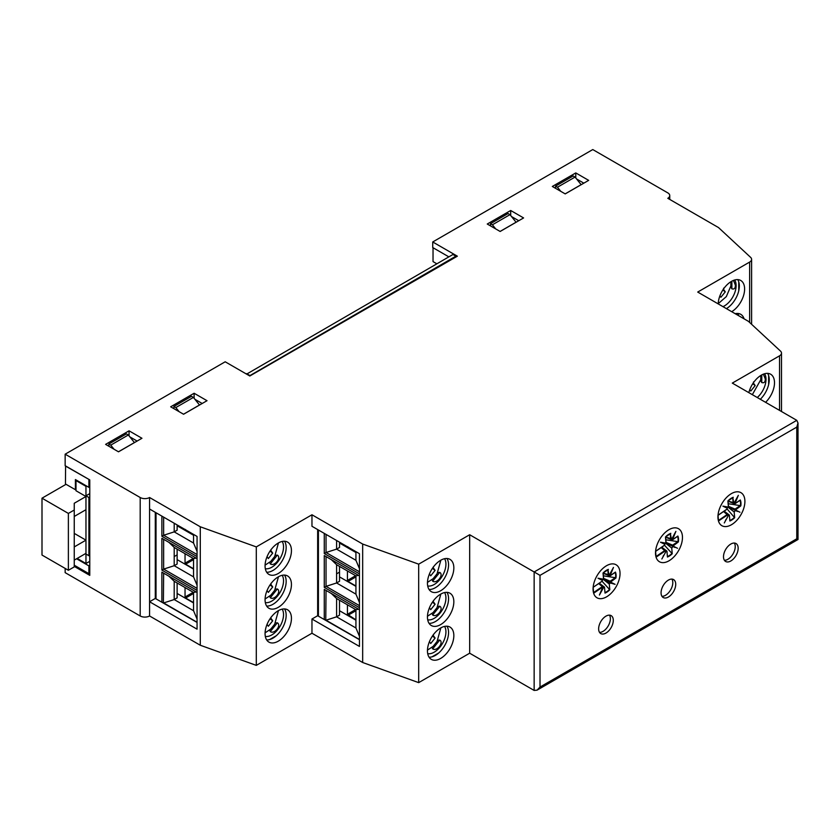 <?xml version="1.0" encoding="UTF-8"?>
<svg xmlns="http://www.w3.org/2000/svg" width="840" height="840" viewBox="0 0 840 840"><rect width="100%" height="100%" fill="white"/><g stroke="black" fill="none" stroke-linecap="round" stroke-linejoin="round"><path stroke-width="1.26" d="M718.231 303.912A18.659 10.773 -60 0 1 731.42 281.4A18.659 10.773 -60 0 1 740.744 280.476A18.659 10.773 -60 0 1 743.663 295.239A18.659 10.773 -60 0 1 731.714 311.693M726.432 308.647A18.659 10.773 120 0 0 737.73 279.615M735.2 313.698A18.659 10.773 -60 0 1 740.744 314.318A18.659 10.773 -60 0 1 744.062 318.822M738.78 315.767A18.659 10.773 120 0 0 737.73 313.457M748.839 392.658A18.659 10.773 -60 0 1 761.324 375.155A18.659 10.773 -60 0 1 770.648 374.231A18.659 10.773 -60 0 1 765.587 402.329M760.316 399.284A18.659 10.773 120 0 0 767.624 373.37M440.643 560.291A18.659 10.773 -60 0 1 449.967 559.367A18.659 10.773 -60 0 1 452.834 574.319A18.659 10.773 -60 0 1 440.643 590.751A18.659 10.773 -60 0 1 431.319 591.675A18.659 10.773 -60 0 1 428.453 576.734A18.659 10.773 -60 0 1 440.643 560.291M429.062 589.491A18.659 10.773 120 0 0 435.372 587.706A18.659 10.773 120 0 0 446.954 558.505M440.643 594.143A18.659 10.773 -60 0 1 449.967 593.219A18.659 10.773 -60 0 1 452.834 608.16A18.659 10.773 -60 0 1 440.643 624.603A18.659 10.773 -60 0 1 431.319 625.527A18.659 10.773 -60 0 1 428.453 610.575A18.659 10.773 -60 0 1 440.643 594.143M429.062 623.343A18.659 10.773 120 0 0 435.372 621.558A18.659 10.773 120 0 0 446.954 592.357M440.643 627.984A18.659 10.773 -60 0 1 449.967 627.06A18.659 10.773 -60 0 1 452.834 642.012A18.659 10.773 -60 0 1 440.643 658.445A18.659 10.773 -60 0 1 431.319 659.369A18.659 10.773 -60 0 1 428.453 644.427A18.659 10.773 -60 0 1 440.643 627.984M429.062 657.195A18.659 10.773 120 0 0 435.372 655.4A18.659 10.773 120 0 0 446.954 626.199M278.25 610.722A18.659 10.773 -60 0 1 287.584 609.798A18.659 10.773 -60 0 1 290.441 624.75A18.659 10.773 -60 0 1 278.25 641.183A18.659 10.773 -60 0 1 268.926 642.106A18.659 10.773 -60 0 1 266.07 627.165A18.659 10.773 -60 0 1 278.25 610.722M266.668 639.933A18.659 10.773 120 0 0 272.979 638.138A18.659 10.773 120 0 0 284.56 608.937M278.25 576.88A18.659 10.773 -60 0 1 287.584 575.957A18.659 10.773 -60 0 1 290.441 590.898A18.659 10.773 -60 0 1 278.25 607.341A18.659 10.773 -60 0 1 268.926 608.265A18.659 10.773 -60 0 1 266.07 593.313A18.659 10.773 -60 0 1 278.25 576.88M266.668 606.081A18.659 10.773 120 0 0 272.979 604.296A18.659 10.773 120 0 0 284.56 575.096M278.25 543.029A18.659 10.773 -60 0 1 287.584 542.105A18.659 10.773 -60 0 1 290.441 557.057A18.659 10.773 -60 0 1 278.25 573.489A18.659 10.773 -60 0 1 268.926 574.413A18.659 10.773 -60 0 1 266.07 559.472A18.659 10.773 -60 0 1 278.25 543.029M266.668 572.24A18.659 10.773 120 0 0 272.979 570.444A18.659 10.773 120 0 0 284.56 541.244M730.832 544.047A10.364 5.985 -60 0 1 736.019 543.533A10.364 5.985 -60 0 1 737.604 551.838A10.364 5.985 -60 0 1 730.832 560.973A10.364 5.985 -60 0 1 725.655 561.488A10.364 5.985 -60 0 1 724.059 553.182A10.364 5.985 -60 0 1 730.832 544.047M724.395 560.27A10.364 5.985 120 0 0 727.902 559.283A10.364 5.985 120 0 0 734.339 543.05M605.966 616.14A10.364 5.985 -60 0 1 611.142 615.625A10.364 5.985 -60 0 1 612.738 623.931A10.364 5.985 -60 0 1 605.966 633.066A10.364 5.985 -60 0 1 600.779 633.581A10.364 5.985 -60 0 1 599.193 625.275A10.364 5.985 -60 0 1 605.966 616.14M599.529 632.363A10.364 5.985 120 0 0 603.036 631.375A10.364 5.985 120 0 0 609.473 615.143M668.399 580.094A10.364 5.985 -60 0 1 673.575 579.579A10.364 5.985 -60 0 1 675.171 587.885A10.364 5.985 -60 0 1 668.399 597.02A10.364 5.985 -60 0 1 663.212 597.534A10.364 5.985 -60 0 1 661.626 589.228A10.364 5.985 -60 0 1 668.399 580.094M661.962 596.316A10.364 5.985 120 0 0 665.469 595.329A10.364 5.985 120 0 0 671.905 579.096M575.768 172.924L588.672 180.369L565.215 193.904L552.321 186.459L575.768 172.924L575.768 177.965M510.699 210.494L523.593 217.938L500.147 231.472L487.253 224.028L510.699 210.494L510.699 215.534M129.055 430.826L141.95 438.27L118.503 451.815L105.609 444.37L129.055 430.826L129.055 435.876M183.572 414.246L170.678 406.802L194.124 393.256L207.018 400.701L183.572 414.246M149.572 497.511L149.572 509.019L197.064 536.434L197.064 629.171L149.572 601.755L149.572 615.972L200.287 645.246L200.287 526.785L149.572 497.511A6.636 3.833 180 0 1 140.196 497.511L65.153 454.188L65.153 465.696L89.775 479.903L89.775 575.358L74.245 566.391M200.287 526.785L256.295 546.903L311.966 514.773L362.67 544.047L418.688 564.165L469.665 534.734L534.145 571.966L796.782 420.336L732.302 383.103L779.552 355.824A6.636 3.833 180 0 0 781.494 353.115A6.636 3.833 180 0 0 780.497 351.099L748.419 321.342L697.715 292.058L749.648 262.07A6.636 3.833 180 0 0 751.601 259.361A6.636 3.833 180 0 0 750.593 257.345L718.525 227.577L667.811 198.303A6.636 3.833 180 0 0 669.753 195.594L669.753 199.427M65.153 454.188L225.194 361.788L249.816 375.995L457.349 256.179L432.726 241.962L592.778 149.562L667.811 192.885A6.636 3.833 180 0 1 669.753 195.594M583.832 183.162L576.576 178.972M511.507 216.541L518.753 220.731M137.109 441.063L129.853 436.874M194.124 398.307L194.124 393.256M194.933 399.305L202.188 403.494M149.572 615.972A6.636 3.833 0 0 1 140.196 615.972L65.153 572.649L65.153 568.418M432.726 241.962L432.726 247.548L448.854 256.861M796.782 420.336L798 423.024L796.782 427.108L540.015 575.358L534.145 571.966L534.145 690.438L469.665 653.205L469.665 534.734M418.688 564.165L418.688 682.637L469.665 653.205M362.67 544.047L362.67 662.508L418.688 682.637M311.966 514.773L311.966 526.281L359.447 553.697L359.447 646.433L311.966 619.017L311.966 633.234L362.67 662.508M311.966 619.017L317.656 615.731L317.656 529.567M256.295 546.903L256.295 665.375L311.966 633.234M200.287 645.246L256.295 665.375M197.064 622.419L155.295 598.448L149.572 601.755L149.572 509.019M534.145 690.438L537.075 690.144L540.015 687.047L796.782 538.797C798.368 539.711 798.368 539.711 796.782 538.797L796.782 427.108M359.447 639.681L317.656 615.731M155.295 598.448L155.295 512.316M76.587 558.768L88.893 565.876L89.775 565.373M183.53 414.215L199.5 404.995L193.41 397.415L191.489 396.312L173.901 406.466L175.822 407.568L179.12 411.673M118.451 451.784L134.431 442.565L128.331 434.983L126.42 433.881L108.833 444.034L110.743 445.137L114.051 449.243M500.094 231.441L516.075 222.222L509.975 214.641L492.398 224.794L495.695 228.9M565.173 193.872L581.144 184.653L575.053 177.072L557.466 187.226L560.763 191.331M89.775 486.843L88.893 487.358L75.411 479.567L75.411 489.72L75.999 489.384M89.775 555.219L88.893 555.723L85.964 554.033L85.964 495.82L89.775 493.616M246.593 374.136L452.959 254.489L455.889 256.179L455.889 257.029M88.893 555.723L88.893 497.511L89.775 496.997M89.775 573.153L88.893 573.668L88.893 565.876M88.893 573.668L74.245 565.204M173.901 406.466L173.901 408.66M193.41 397.415L175.822 407.568M108.833 444.034L108.833 446.229M128.331 434.983L110.743 445.137M490.476 225.887L490.476 223.692L492.398 224.794M490.476 223.692L508.064 213.539L509.975 214.641M555.545 188.317L555.555 186.123L557.466 187.226M555.555 186.123L573.143 175.97L575.053 177.072M249.533 375.827L455.889 256.179M246.593 373.632L249.533 375.322M75.411 489.72L65.447 483.966L65.594 465.948M436.832 263.791L433.031 261.597L433.031 247.727M89.04 479.483L65.447 466.032M88.893 479.567L88.893 487.358M85.964 495.82L88.893 497.511M269.64 562.401L270.302 563.892C274.323 566.937 281.788 557.634 277.347 555.125L275.405 555.293M265.325 568.712A16.579 9.576 120 0 0 277.347 562.422A16.579 9.576 120 0 0 283.531 546.924A16.579 9.576 120 0 0 282.209 541.443M269.64 630.095L270.302 631.586C274.323 634.63 281.788 625.327 277.347 622.818L275.405 622.986M265.325 636.405A16.579 9.576 120 0 0 277.347 630.115A16.579 9.576 120 0 0 283.531 614.618A16.579 9.576 120 0 0 282.209 609.147M269.64 596.243L270.302 597.734C274.323 600.779 281.788 591.476 277.347 588.966L275.405 589.134M265.325 602.563A16.579 9.576 120 0 0 277.347 596.274A16.579 9.576 120 0 0 283.531 580.766A16.579 9.576 120 0 0 282.209 575.295M278.471 542.913L274.669 556.542L270.774 561.383L265.083 565.152M278.471 610.606L274.669 624.236L270.774 629.076L265.083 632.846M278.471 576.755L274.659 590.384L270.774 595.224L265.083 598.994M270.039 551.093L272.706 553.119L268.338 558.548L267.047 556.71M270.039 618.786L272.706 620.812L268.338 626.241L267.047 624.404M270.039 584.945L272.706 586.971L268.338 592.4L267.047 590.551M193.547 559.619L185.63 564.186L185.041 563.168L193.253 558.432M186.071 530.082L185.041 529.326M185.041 553.697L185.041 563.168M185.63 564.186L193.547 568.754M185.63 530.345L193.547 534.912M185.041 587.538L185.041 597.02L185.63 598.038L193.547 602.606M271.068 583.275L270.848 584.325L272.706 586.971M271.068 617.127L270.848 618.177L272.706 620.812M271.068 549.433L270.848 550.484L272.706 553.119M193.547 534.398L193.547 543.029L197.064 551.376M196.182 558.096L193.547 558.6L193.547 576.88L197.064 585.228M196.182 591.938L193.547 592.452L193.547 610.722L197.064 619.07M193.547 535.248L177.135 525.777M193.547 569.09L177.135 559.619M193.547 602.942L177.125 593.46M277.347 588.966L270.302 597.734M277.347 622.818L270.302 631.586M277.347 555.125L270.302 563.892M197.064 554.537L163.653 535.248L174.206 531.867L193.547 543.029M197.064 556.574L161.889 536.267L163.643 535.248L163.643 517.135M174.206 523.236L174.206 531.867L177.135 530.177L177.135 524.927M197.064 588.389L163.653 569.1L174.206 565.708L193.547 576.88M168.924 542.356L174.206 547.438L174.206 565.708L177.135 564.018L177.125 549.129M197.064 590.415L161.889 570.108L163.643 569.1L163.643 539.312M174.195 556.574L177.135 554.883L174.195 556.574M174.206 547.438L193.547 558.6M197.064 622.23L163.653 602.942L174.195 599.561L193.547 610.722M168.924 576.208L174.206 581.28L174.195 599.561L177.125 597.86L177.125 582.971M163.38 603.089L163.643 573.153M193.547 592.452L174.195 581.28M161.889 536.267L161.889 516.128M161.889 570.108L161.889 538.293L197.064 558.6M161.889 602.238L161.889 572.145L197.064 592.452M276.36 635.68L269.598 639.587M156.02 598.868L156.02 512.736M730.695 286.944L731.881 288.803C734.202 289.538 735.368 288.341 735.399 285.222L733.477 280.403M722.977 306.653A16.579 9.576 120 0 0 736.113 285.631A16.579 9.576 120 0 0 734.685 279.983M722.862 289.989L725.288 291.827L720.92 297.255L719.912 295.827M723.65 288.141L723.429 289.181L725.288 291.827M730.884 281.715L730.884 285.915L726.327 296.615L718.242 303.629M731.881 281.137L731.881 288.803M738.749 281.82L738.749 290.798M760.589 380.699L761.786 382.557C764.096 383.292 765.272 382.095 765.293 378.977L763.371 374.157M757.271 397.519A16.579 9.576 120 0 0 766.006 379.386A16.579 9.576 120 0 0 764.589 373.737M752.755 383.744L755.181 385.581L750.824 391.01L749.816 389.582M753.543 381.895L753.333 382.935L755.181 385.581M760.788 375.469L760.788 379.669L752.336 394.674M761.786 374.892L761.786 382.557M768.642 375.575L768.642 384.552M432.033 579.663L432.684 581.154C436.706 584.199 444.171 574.896 439.74 572.387L437.798 572.554M427.707 585.974A16.579 9.576 120 0 0 439.74 579.684A16.579 9.576 120 0 0 445.925 564.186A16.579 9.576 120 0 0 444.602 558.705M432.033 647.356L432.684 648.848C436.706 651.893 444.171 642.59 439.74 640.08L437.798 640.248M427.707 653.667A16.579 9.576 120 0 0 439.74 647.377A16.579 9.576 120 0 0 445.925 631.88A16.579 9.576 120 0 0 444.602 626.399M432.033 613.505L432.684 614.996C436.706 618.041 444.171 608.738 439.74 606.228L437.798 606.396M427.707 619.825A16.579 9.576 120 0 0 439.74 613.536A16.579 9.576 120 0 0 445.925 598.028A16.579 9.576 120 0 0 444.602 592.557M440.864 560.175L437.052 573.804L433.167 578.645L427.466 582.414M440.864 627.869L437.052 641.498L433.167 646.338L427.466 650.107M440.864 594.017L437.052 607.646L433.167 612.486L427.466 616.255M432.421 568.355L435.099 570.381L430.731 575.809L429.429 573.972M432.421 636.048L435.099 638.075L430.731 643.503L429.429 641.666M432.421 602.207L435.099 604.233L430.731 609.662L429.429 607.813M347.435 604.8L347.435 614.282L355.929 619.868M347.435 570.958L347.435 580.429L348.012 581.448L355.929 586.016M347.435 546.588L355.929 552.174M433.461 600.537L433.241 601.587L435.099 604.233M433.461 634.389L433.241 635.439L435.099 638.075M433.461 566.696L433.241 567.746L435.099 570.381M355.929 551.659L355.929 560.291L359.447 568.638M358.565 575.358L355.929 575.862L355.929 594.143L359.447 602.49M358.565 609.2L355.929 609.714L355.929 627.984L359.447 636.332M355.929 552.51L339.528 543.039M355.929 586.351L339.528 576.88M355.929 620.203L339.518 610.722M439.74 606.228L432.684 614.996M439.74 640.08L432.684 648.848M439.74 572.387L432.684 581.154M359.447 571.799L326.036 552.51L336.588 549.129L355.929 560.291M359.447 573.836L324.272 553.529L326.036 552.51L326.036 534.398M336.588 540.498L336.588 549.129L339.528 547.438L339.528 542.188M359.447 605.65L326.036 586.362L336.588 582.971L355.929 594.143M331.317 559.619L336.588 564.7L336.588 582.971L339.528 581.28L339.518 566.391M359.447 607.677L324.272 587.37L326.036 586.351L326.036 556.574M336.588 573.836L339.528 572.145L336.588 573.836M336.588 564.7L355.929 575.862M359.447 639.492L326.036 620.203L336.588 616.823L355.929 627.984M331.317 593.471L336.588 598.542L336.588 616.823L339.518 615.122L339.518 600.232M325.752 620.361L326.036 590.415M355.929 609.714L336.588 598.542M324.272 553.529L324.272 533.389M324.272 587.37L324.272 555.555L359.447 575.862M324.272 619.521L324.272 589.397L359.447 609.714M438.743 652.942L431.991 656.849M318.413 616.161L318.413 529.998M42 498.183L42 555.051L68.376 570.276L74.245 566.895L74.245 510.027L68.376 513.418L42 498.183L66.035 484.312M74.245 533.389L85.964 540.151L74.245 546.924M74.245 516.464L85.964 509.691M89.775 561.309L85.964 563.504L85.964 553.35L74.245 560.123M68.376 570.276L68.376 513.418M76.587 480.249L75.999 480.585L75.999 490.739L85.964 496.493L74.245 503.265L74.245 510.027M86.552 486.003L85.964 486.339L85.964 496.493M85.964 563.504L77.175 558.432M75.999 480.585L85.964 486.339M155.295 558.873A8.295 4.788 180 0 1 155.726 559.115A8.295 4.788 180 0 1 156.02 559.283M317.656 610.722L318.413 610.722M155.295 593.46L156.02 593.46M156.02 565.698A8.295 4.788 180 0 1 155.295 566.118M318.413 603.96L317.656 603.96M156.02 586.698L155.295 586.698M155.295 532.287L156.02 531.867M717.98 516.453L718.505 521.125L718.011 515.277A19.068 11.014 120 0 0 718.505 521.094L718.505 521.125A19.068 11.014 120 0 0 731.42 524.759A19.068 11.014 120 0 0 732.659 523.971A19.068 11.014 120 0 0 744.901 501.396A19.068 11.014 120 0 0 730.181 494.393A19.068 11.014 120 0 0 718.022 515.225L727.135 508.988L727.314 508.305L722.883 506.132L728.406 507.119L727.892 500.955A13.524 7.812 -60 0 1 730.538 498.697A13.524 7.812 -60 0 1 733.257 497.28L732.848 497.584A13.156 7.592 120 0 0 730.527 498.803M733.183 503.097L728.049 501.228L733.341 503.265L734.307 502.845L733.73 502.908L732.848 497.584M728.259 503.727L740.418 505.638A13.156 7.592 120 0 0 739.988 500.367M727.135 508.988L734.664 517.702A13.524 7.812 -60 0 1 729.876 520.979L729.404 515.277L728.385 515.466L729.404 515.277M734.937 503.622L738.328 495.338L734.244 502.803M734.716 503.8L740.313 499.979A13.524 7.812 -60 0 1 740.807 505.89L740.418 505.638M740.807 505.89L735.042 510.269L735.378 508.893L740.229 505.575M728.469 506.951L735.063 510.279M735.115 510.867L734.192 512.012L734.664 517.702M724.29 522.952L728.385 515.466M727.892 515.288L723.618 511.529M718.494 520.968L727.629 514.899M735.703 509.387L728.48 506.32M723.849 511.371L727.808 514.353L727.913 515.235M725.351 520.884L725.928 519.477M728.364 506.205L727.892 500.955M733.73 502.908L733.152 502.94L732.7 497.658M734.171 502.751L728.038 501.102M736.512 498.656L737.3 497.375M727.314 508.305L726.096 507.045M718.032 515.351L727.083 509.156C727.577 508.578 727.577 508.578 727.083 509.156C727.577 508.578 727.577 508.578 727.083 509.156L727.251 507.791L726.106 507.045M734.192 512.012L728.227 507.329M724.111 511.193L728.9 514.962M735.042 510.258L737.384 511.413M655.547 552.5L656.072 557.172A19.068 11.014 120 0 0 668.986 560.805A19.068 11.014 120 0 0 670.226 560.018A19.068 11.014 120 0 0 682.469 537.442A19.068 11.014 120 0 0 667.748 530.439A19.068 11.014 120 0 0 655.578 551.271L664.702 545.034L664.871 544.351L660.45 542.178L665.973 543.165L665.458 537.002A13.524 7.812 -60 0 1 668.105 534.744A13.524 7.812 -60 0 1 670.824 533.327L670.415 533.631A13.156 7.592 120 0 0 668.094 534.849M672.504 539.669L675.896 531.384L671.874 538.892L671.297 538.954L670.415 533.631M656.05 557.014L655.578 551.324A19.068 11.014 120 0 0 656.061 557.141M665.826 539.774L677.985 541.684A13.156 7.592 120 0 0 677.554 536.413M664.503 545.212L672.231 553.749A13.524 7.812 -60 0 1 667.443 557.025L666.96 551.324L665.952 551.513L666.96 551.324M672.284 539.847L677.88 536.025A13.524 7.812 -60 0 1 678.374 541.937L677.985 541.684M678.374 541.937L672.609 546.315L672.945 544.94L677.796 541.622M666.036 542.997L672.599 546.304M672.683 546.913L671.748 548.058L672.231 553.749M661.857 558.999L665.952 551.513M665.458 551.334L661.185 547.575M673.271 545.433L666.047 542.367M661.416 547.418L665.375 550.4L665.48 551.282M662.918 556.93L663.495 555.524M665.931 542.251L665.458 537.002M671.297 538.954L670.708 538.986L670.268 533.705M671.738 538.797L665.606 537.149M674.079 534.702L675.896 531.384M664.871 544.351L663.663 543.091L664.818 543.837L664.461 545.202M664.702 545.034L664.639 545.202C665.144 544.625 665.144 544.625 664.639 545.202C665.144 544.625 665.144 544.625 664.639 545.202L655.599 551.397M671.748 548.058L665.784 543.375M661.668 547.239L666.466 551.009M603.603 579.044L610.25 582.96L609.315 584.105L609.798 589.796A13.524 7.812 -60 0 1 605.01 593.072L604.527 587.37L603.519 587.559L599.424 595.046L602.763 586.992L593.639 593.229A19.068 11.014 120 0 0 606.553 596.851A19.068 11.014 120 0 0 607.793 596.064A19.068 11.014 120 0 0 620.036 573.489A19.068 11.014 120 0 0 605.315 566.486A19.068 11.014 120 0 0 593.145 587.317L602.27 581.081L602.438 580.398L598.017 578.225L603.54 579.212L603.025 573.048A13.524 7.812 -60 0 1 605.672 570.791A13.524 7.812 -60 0 1 608.391 569.373L607.981 569.678A13.156 7.592 120 0 0 605.661 570.896M608.317 575.19L603.183 573.321L608.475 575.358L609.441 574.938L608.864 575.001L607.981 569.678M593.639 593.229L593.145 587.37A19.068 11.014 120 0 0 593.628 593.187L593.639 593.219M593.639 593.135L593.145 587.549M603.393 575.82L615.542 577.731A13.156 7.592 120 0 0 615.122 572.46M602.059 581.259L609.798 589.796M610.071 575.715L613.462 567.43L609.378 574.896M609.851 575.894L615.437 572.072A13.524 7.812 -60 0 1 615.941 577.983L615.542 577.731M615.941 577.983L610.176 582.361L610.512 580.986L615.363 577.668M610.25 582.96L615.09 584.325L603.614 578.96L610.166 582.351M604.527 587.37L603.519 587.559M593.145 587.339L602.028 581.249M610.837 581.48L603.603 578.413M602.763 586.992L598.742 583.622M599.424 595.046L601.051 591.57M603.488 578.298L603.025 573.048M608.864 575.001L608.275 575.033L607.835 569.751M609.304 574.844L603.173 573.195M611.646 570.749L612.433 569.468M602.438 580.398L602.207 581.249C602.7 580.671 602.7 580.671 602.207 581.249C602.7 580.671 602.7 580.671 602.207 581.249L602.27 581.081M609.315 584.105L603.351 579.422M599.235 583.286L604.034 587.055M600.369 578.897L602.385 579.884M593.103 588.546L593.618 593.061M140.196 615.972L140.196 497.511M749.648 322.476L749.648 262.07M779.552 410.382L779.552 355.824M540.015 575.358L540.015 687.047M185.041 597.02L193.253 592.284M193.547 593.46L185.63 598.038M347.435 614.282L355.635 609.536M355.929 610.722L348.012 615.29M347.435 580.429L355.635 575.694M355.929 576.88L348.012 581.448M729.834 520.517A13.156 7.592 120 0 0 732.102 519.288A13.156 7.592 120 0 0 734.475 517.303M730.401 498.887A13.156 7.592 120 0 0 728.018 500.892M734.234 502.814L738.328 495.338M735.536 510.069L739.956 512.232M718.452 520.475L727.314 514.416M725.235 506.804L727.23 507.78M667.401 556.563A13.156 7.592 120 0 0 669.669 555.335A13.156 7.592 120 0 0 672.032 553.35M667.968 534.933A13.156 7.592 120 0 0 665.585 536.938M665.196 550.946L656.082 557.183M673.092 546.115L677.523 548.279M656.019 556.521L664.881 550.462M662.802 542.85L664.787 543.827M604.968 592.61A13.156 7.592 120 0 0 607.236 591.381A13.156 7.592 120 0 0 609.599 589.397M605.525 570.98A13.156 7.592 120 0 0 603.141 572.985M609.368 574.907L613.462 567.43M610.659 582.162L615.09 584.325M593.575 592.567L602.438 586.509M751.601 324.282L751.601 259.361M781.494 411.506L781.494 353.115M798 423.024L798 539.5L537.075 690.144M728.511 506.699L728.028 500.934L732.942 497.564M734.822 503.864L740.103 500.252M729.236 514.972L724.164 511.151M734.759 503.843L733.698 503.328M718.505 521.042L718.022 515.298M666.078 542.745L665.595 536.981L670.509 533.61M674.94 547.46L672.62 546.315M672.389 539.91L677.67 536.298M665.616 537.254L670.908 539.312L671.874 538.892L674.867 533.421M666.803 551.019L661.721 547.197M672.325 539.889L671.255 539.375M670.75 539.144L665.616 537.274M656.072 557.088L655.589 551.345M603.635 578.792L603.151 573.027L608.076 569.657M612.507 583.506L610.187 582.361M600.474 592.977L603.11 587.391L602.931 586.446L598.983 583.464M609.956 575.957L615.237 572.345M604.37 587.066L599.288 583.244M609.893 575.936L608.822 575.421"/></g></svg>
